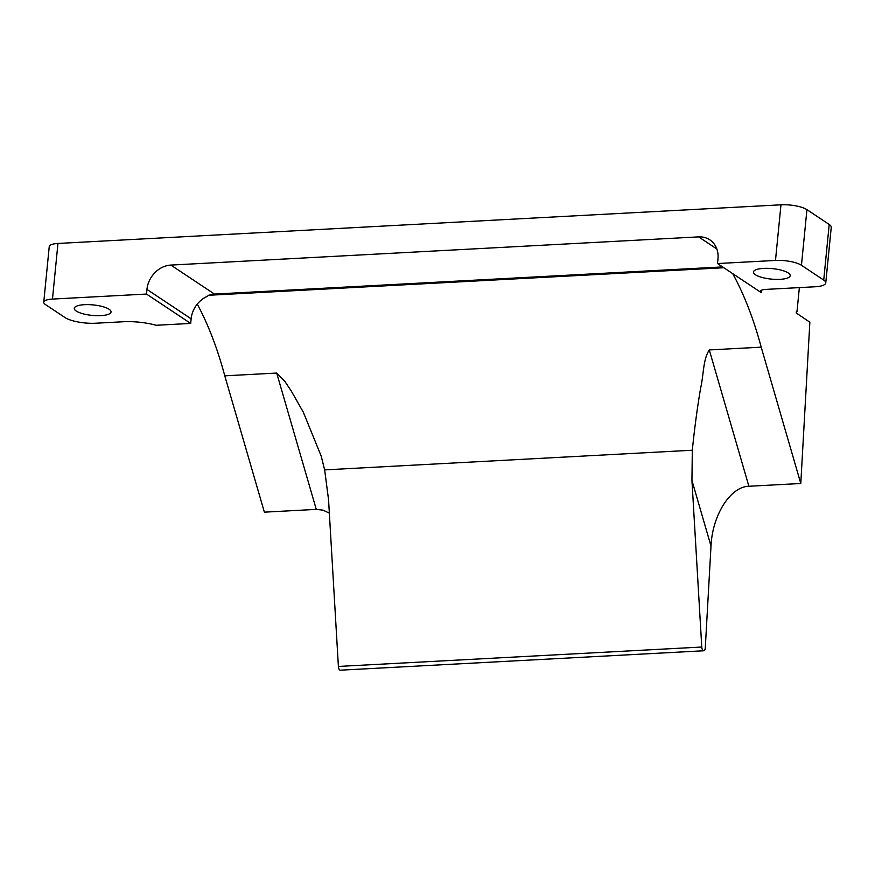 <?xml version="1.0" encoding="UTF-8"?>
<svg xmlns="http://www.w3.org/2000/svg" width="875" height="875" viewBox="0 0 875 875"><rect width="100%" height="100%" fill="white"/><g stroke="black" fill="none" stroke-linecap="round" stroke-linejoin="round"><path stroke-width="1.31" d="M796.348 311.642L796.994 311.609L796.392 311.216L796.217 312.966L809.856 322.219L800.789 483.492L761.195 347.167L709.286 349.934C702.942 359.57 703.806 374.467 700.623 388.139C697.288 407.805 694.509 428.498 692.311 450.231L691.939 480.43L711.003 546.066L705.294 647.708A3.883 1.761 -93.1 0 1 703.741 650.77A3.883 1.761 -93.1 0 1 701.772 647.03L338.395 666.444L328.562 499.844L324.647 469.886L321.234 456.225L303.308 412.169L291.255 390.994L284.78 381.259L276.686 373.056L224.777 375.834A242.977 110.086 86.9 0 0 197.269 304.117M276.686 373.056L316.28 509.381L323.006 510.147L329.35 513.133M338.395 666.444A3.883 1.761 86.9 0 0 340.364 670.184L703.741 650.77M316.28 509.381L264.37 512.159L224.777 375.834M800.789 483.492L748.88 486.259L709.286 349.934M711.003 546.066C712.359 515.112 730.417 486.598 748.88 486.259M761.447 290.259L761.217 292.6A9.745 2.778 5.6 0 1 760.419 291.342A9.745 2.778 5.6 0 1 760.922 290.577A9.723 2.767 5.6 0 1 765.767 289.406L815.084 286.77A19.436 5.545 -174.4 0 0 825.759 282.92A19.436 5.545 -174.4 0 0 823.725 280.087L801.445 265.278A19.436 5.545 -174.4 0 0 775.48 260.444L717.511 263.539L717.97 258.902A24.292 20.519 -56.4 0 0 709.8 239.827A24.292 20.519 -56.4 0 0 698.633 236.884L170.866 265.081A24.292 20.519 -56.4 0 0 146.945 289.417L146.497 294.055L52.467 299.075A15.859 4.517 -174.4 0 0 43.75 302.225A15.859 4.517 -174.4 0 0 45.413 304.533L64.914 317.494A23.012 6.562 -174.4 0 0 95.659 323.225L123.353 321.748A32.812 9.352 5.6 0 1 156.078 325.281L190.684 323.433L146.497 294.055M717.511 263.539L761.217 292.6M722.597 266.919L214.463 294.077L208.458 295.28L207.484 296.275A24.292 20.519 123.6 0 0 191.144 318.806L190.684 323.433M701.772 647.03L691.939 480.43M723.822 267.739L208.458 295.28M761.195 347.167A242.977 110.086 86.9 0 0 732.692 273.623M825.759 282.92L831.25 227.292A19.436 5.545 -174.4 0 0 829.205 224.459L823.725 280.087M43.75 302.225L49.241 246.597A15.859 4.517 -174.4 0 1 57.958 243.458L780.97 204.816A19.436 5.545 -174.4 0 1 806.936 209.65L829.205 224.459M76.223 311.041A18.462 5.261 5.6 0 1 74.288 308.339A18.462 5.261 5.6 0 1 93.177 304.916A18.462 5.261 5.6 0 1 111.037 311.97A18.462 5.261 5.6 0 1 96.644 315.678A18.462 5.261 5.6 0 1 76.223 311.041M755.398 274.739A18.462 5.261 5.6 0 1 753.452 272.048A18.462 5.261 5.6 0 1 772.352 268.625A18.462 5.261 5.6 0 1 790.212 275.68A18.462 5.261 5.6 0 1 775.808 279.387A18.462 5.261 5.6 0 1 755.398 274.739M799.356 287.612L796.994 311.609M698.633 236.884L716.833 248.981M146.945 289.417L191.144 318.806M214.463 294.077L170.866 265.081M692.311 450.231L324.647 469.886M780.97 204.816L775.48 260.444M57.958 243.458L52.467 299.075M806.936 209.65L801.445 265.278"/></g></svg>

